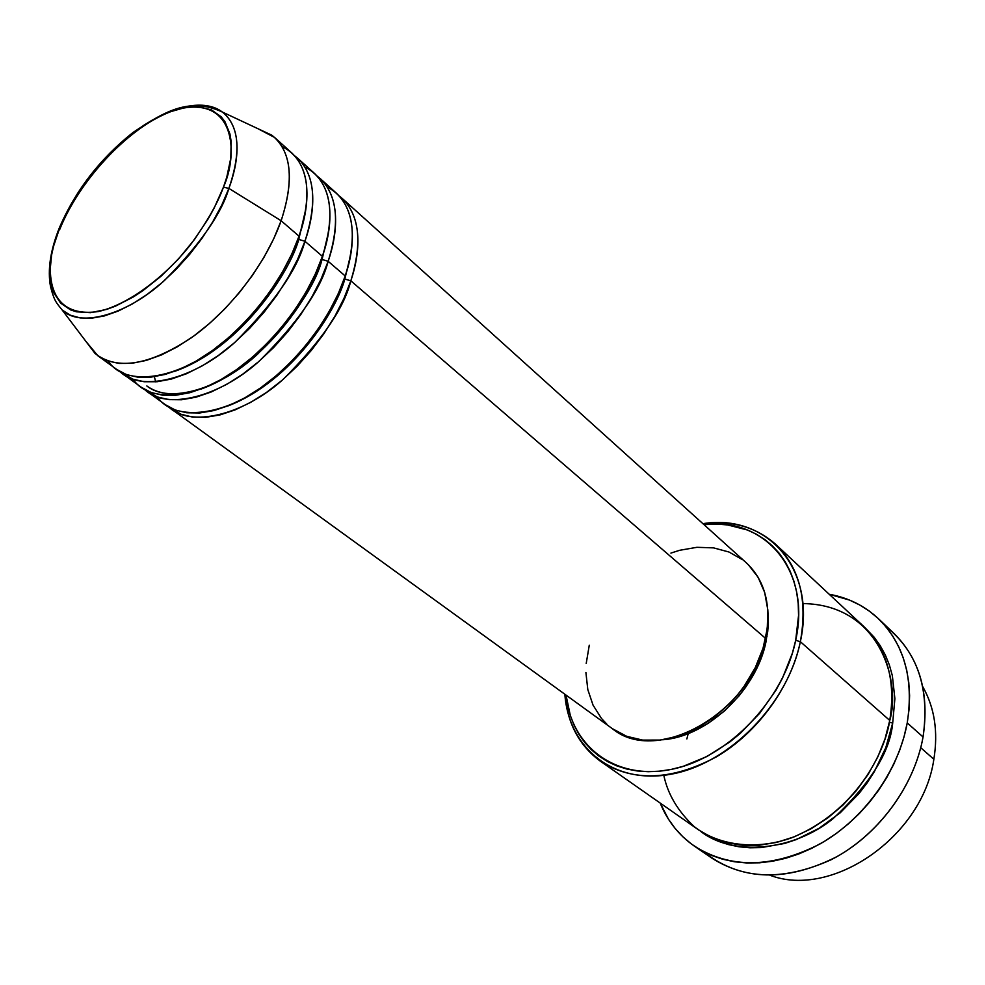<?xml version="1.0" encoding="UTF-8"?>
<svg xmlns="http://www.w3.org/2000/svg" width="985" height="985" viewBox="0 0 985 985"><rect width="100%" height="100%" fill="white"/><g stroke="black" fill="none" stroke-linecap="round" stroke-linejoin="round"><path stroke-width="1.48" d="M108.424 361.2C124.836 387.376 178.408 380.382 222.992 342.411C267.144 305.202 290.169 262.072 299.034 236.178L281.131 220.738L228.877 188.406L223.447 187.175C217.98 202.651 207.293 221.453 191.385 243.578C168.46 273.301 131.017 303.897 98.365 311.543C39.892 319.965 45.569 257.085 59.863 227.436L74.577 198.404L94.474 170.356L118.015 145.411L143.453 125.489L152.01 120.244L168.841 112.192L184.749 107.648L192.174 106.762L199.142 106.836L211.467 109.889L221.182 116.796L224.925 121.635L229.936 133.935L231.13 141.286L230.81 158.068L226.796 177.078L223.447 187.175L214.176 208.044L208.352 218.584L194.611 239.318L178.605 258.821L161.023 276.256L142.628 290.87L133.394 296.916L115.307 306.224L106.651 309.401L90.534 312.664L76.547 311.814L70.514 309.869L60.627 303.134L53.867 292.902L51.725 286.61L49.964 272.02L51.54 255.263L53.547 246.262L59.863 227.436C65.515 213.006 75.66 195.707 90.312 175.552C111.293 148.538 144.943 119.653 176.943 109.47C235.797 94.498 238.518 154.116 223.447 187.175L228.877 188.406C237.914 164.557 243.714 128.936 222.438 112.081C213.856 105.567 202.048 103.696 187.002 106.454C201.506 103.597 213.314 105.469 222.438 112.081C239.33 125.981 241.485 151.419 228.877 188.406L281.131 220.738C294.503 179.455 291.412 150.951 271.86 135.216L258.045 128.752L274.667 137.506C291.745 154.029 293.899 181.782 281.131 220.738L299.034 236.178C311.506 197.419 309.142 169.728 291.942 153.094L274.667 137.506M344.812 279.038L350.832 280.824C344.06 308.354 321.406 341.29 282.867 379.631C242.926 415.461 189.994 427.995 168.484 406.743L181.166 414.303L192.691 417.111L205.717 417.332L219.95 414.931L235.083 409.895L250.756 402.323L266.59 392.35L282.202 380.185L297.211 366.137L311.211 350.537L323.868 333.78L334.863 316.284L343.913 298.48L350.832 280.824L765.616 638.403C771.686 606.021 765.296 580.867 746.47 562.952L341.98 198.219C359.537 215.149 362.492 242.679 350.832 280.824L344.812 279.038C336.808 309.512 292.951 380.961 227.88 405.98C292.951 380.961 336.808 309.512 344.812 279.038L350.783 254.142L344.812 279.038M157.341 396.967C174.776 422.799 228.298 416.175 271.774 379.434C314.88 343.42 336.858 301.41 345.218 275.985C356.964 237.779 354.071 210.224 336.55 193.319L320.063 178.445C337.473 195.252 340.17 222.869 328.153 261.284C321.122 289.011 298.123 322.329 259.153 361.224C218.805 397.608 165.739 410.585 144.524 389.37L157.206 396.918L168.706 399.627L181.72 399.75L195.966 397.201L211.147 392.005L226.895 384.261L242.827 374.091L258.562 361.729L273.707 347.483L287.866 331.674L300.684 314.72L311.851 297.039L321.073 279.075L328.153 261.284L345.218 275.985L328.153 261.284L322.07 259.461L328.153 261.284C337.338 235.033 342.189 195.572 317.17 176.081L320.063 178.445M146.913 385.997C169.235 404.145 220.049 388.976 257.553 354.194C293.825 317.17 315.323 285.601 322.07 259.461C313.907 290.464 267.317 364.93 201.051 389.087M133.172 379.287C150.102 405.303 203.661 398.482 247.691 361.138C291.314 324.533 313.796 281.981 322.403 256.322C334.506 217.833 331.871 190.216 314.51 173.434L297.63 158.216C314.88 174.887 317.305 202.565 304.931 241.263C297.618 269.2 274.261 302.912 234.849 342.386C194.082 379.336 140.892 392.769 119.998 371.579L132.679 379.114L144.142 381.737L157.144 381.724L171.415 379.04L186.633 373.684L202.454 365.743L218.485 355.388L234.344 342.817L249.624 328.362L263.943 312.356L276.933 295.192L288.273 277.327L297.679 259.19L304.931 241.263L322.403 256.322L304.931 241.263L298.763 239.417L304.931 241.263C314.387 214.779 319.608 175.047 294.663 155.802L297.63 158.216M170.713 393.914C161.109 393.261 153.155 390.614 146.851 385.948M173.729 371.69C241.017 348.444 290.44 270.949 298.763 239.417C290.44 270.949 241.017 348.444 173.729 371.69M298.123 238.752L298.763 239.417L305.966 208.327L298.763 239.417M922.748 686.668C934.593 707.575 938.299 731.769 933.854 759.263C938.299 731.769 934.593 707.575 922.748 686.668M663.816 775.343C667.719 794.119 677.852 811.209 694.203 826.612C717.93 845.315 755.47 850.658 791.447 837.878C856.1 811.665 884.973 752.22 889.763 720.441L800.349 641.691L795.683 640.336C783.543 700.298 727.583 758.191 671.684 769.31C615.711 780.92 571.152 746.568 566.006 695.078L570.315 715.516L574.083 725.182L578.86 734.17L584.647 742.382L591.382 749.745L599.015 756.16L607.499 761.553L616.758 765.85L626.694 769.002L637.233 770.959L648.278 771.698L659.691 771.169L671.388 769.371L683.245 766.318L706.885 756.529L729.602 742.136L740.289 733.382L759.73 713.238L775.872 690.325L782.484 678.136L792.445 653.006L795.683 640.336L798.564 615.453L798.207 603.522L796.656 592.083L793.947 581.261L790.118 571.152L785.242 561.856L779.357 553.459L772.548 546.01L764.902 539.595L756.492 534.252L747.406 530.004L727.632 524.931L717.117 524.106L703.967 524.636C764.225 516.571 811.48 569.822 795.683 640.336L800.349 641.691C816.811 567.976 765.961 513.259 702.908 523.688C731.818 520.055 756.135 527 775.848 544.496C799.648 567.717 807.811 600.124 800.349 641.691L889.763 720.441C895.981 680.758 887.263 649.386 863.599 626.337L775.848 544.496M885.7 626.46C917.454 651.59 929.902 688.429 923.056 736.989C929.532 693.502 919.818 658.965 893.9 633.38L878.361 618.642C904.316 644.276 913.945 679.022 907.234 722.904L923.056 736.989L907.234 722.904C898.505 771.058 863.98 819.114 820.074 843.911C772.474 868.241 730.538 868.955 694.277 846.053C678.825 835.231 667.461 820.899 660.184 803.046L668.409 819.101L675.07 828.36L682.777 836.696L691.458 844.046L701.061 850.301L711.49 855.374L722.658 859.216L734.453 861.764L746.79 862.971L759.521 862.798L772.523 861.235L785.661 858.292L798.786 853.958L811.763 848.307L824.457 841.35L836.708 833.175L848.38 823.866L859.339 813.524L869.472 802.258L878.657 790.192L886.783 777.473L893.777 764.225L899.551 750.619L904.045 736.792L907.234 722.904L909.093 709.114L909.598 695.558L908.761 682.396L906.619 669.738L903.208 657.746L898.579 646.505L892.792 636.138L885.921 626.731L878.054 618.358L869.287 611.082L859.72 604.975L849.452 600.062L829.198 594.25C848.171 597.649 864.547 605.775 878.361 618.642M889.393 722.362L892.693 723.015C890.157 751.912 870.284 783.789 833.076 818.658C793.824 850.658 733.111 857.147 700.36 831.118L709.101 836.745L718.434 841.215L728.432 844.576L738.972 846.78L749.979 847.789L761.319 847.58L784.589 843.468L796.262 839.577L819.064 828.299L840.303 812.724L859.031 793.516L867.194 782.804L874.421 771.501L885.798 747.652L892.693 723.015L889.393 722.362M766.071 641.444L768.275 625.266L767.808 609.813L768.374 622.791L767.672 632.038L763.597 650.925L760.248 660.369L751.124 678.776L745.423 687.542L739.045 695.89L724.541 710.948L708.24 723.322L690.83 732.52L673.075 738.159L662.622 739.76C707.168 736.903 756.529 690.362 766.071 641.444L765.111 640.607L766.071 641.444M920.741 747.726L933.854 759.263L920.741 747.726M59.543 229.899C78.886 181.203 126.462 129.688 168.706 112.253M122.99 373.98L141.384 387.314L151.124 392.498L162.611 395.194L175.625 395.281L189.883 392.707L205.077 387.474L220.837 379.668L236.806 369.449L252.566 357.05L267.748 342.743L281.944 326.885L294.798 309.881L306.003 292.151L315.274 274.15L322.403 256.322C332.561 228.114 337.092 183.358 304.944 167.068M97.946 355.831L85.917 341.401L95.126 353.566C117.117 370.594 149.006 365.46 190.807 338.163C229.714 310.891 265.999 263.66 281.131 220.738L273.695 238.826L264.103 257.122L252.591 275.184L239.429 292.545L224.949 308.761L209.522 323.437L193.54 336.217L177.411 346.782L161.515 354.908L146.248 360.436L131.965 363.28L118.988 363.416L107.562 360.892L97.946 355.831L116.784 369.486L126.462 374.596L137.9 377.193L150.902 377.156L165.172 374.435L180.415 369.03L196.249 361.052L212.304 350.635L228.2 338.015L243.517 323.511L257.873 307.443L270.9 290.243L282.289 272.316L291.732 254.155L299.034 236.178C309.512 207.663 314.437 162.426 282.092 146.642M228.877 188.406L221.797 205.015L212.735 221.847L201.925 238.456L189.637 254.401L176.18 269.287L161.922 282.72L147.221 294.343L132.482 303.897L118.052 311.137L104.324 315.939L91.593 318.204L80.179 317.933L70.304 315.175L62.19 310.041C80.401 328.202 127.755 314.437 164.544 280.405C200.226 244.181 221.662 213.511 228.877 188.406M770.061 875.296C832.153 898.936 922.883 836.4 933.854 759.263C922.883 836.4 832.153 898.936 770.061 875.296M694.277 846.053L711.933 858.194C748.12 881.046 789.798 880.516 836.991 856.605C880.516 832.202 914.585 784.713 923.056 736.989C914.228 786.941 877.216 836.425 831.044 859.782C780.859 882.289 738.331 879.568 703.462 851.606M865.015 627.704L874.101 637.172L880.184 645.618L885.281 654.902L889.356 664.949L892.348 675.673L894.885 698.685L892.693 723.015M600.407 761.233C579.18 745.596 567.335 723.273 564.861 694.24C568.604 748.046 613.655 785.143 671.536 774.124C729.331 763.646 787.865 703.844 800.349 641.691C790.955 686.939 757.662 732.717 716.403 756.849C671.733 780.625 633.059 782.09 600.407 761.233L698.722 830.01L712.007 837.57L726.782 842.717L742.764 845.29L759.595 845.179L776.906 842.335L794.304 836.782L811.357 828.631L827.659 818.03L842.815 805.237L856.433 790.536L868.191 774.296L877.807 756.911L885.047 738.812L889.763 720.441C900.906 683.134 881.046 604.593 802.849 603.571M670.92 553.09L679.601 550.307L696.887 547.315L713.546 547.869L728.949 552.006L742.493 559.677M748.378 564.762L758.093 577.259L764.68 592.465L767.808 609.826L767.266 628.664L763.043 648.216L755.261 667.658L744.217 686.151L737.605 694.782L730.378 702.896L714.334 717.178L696.789 728.408L678.493 736.127L660.221 740.055L642.737 740.104L626.731 736.337L612.313 728.641M606.76 724.061L601.429 718.397L593.019 705.075L587.799 689.549L585.903 672.447M586.21 663.496L589.276 645.2M171.341 409.034L612.338 728.654C656.958 766.158 752.454 712.069 765.616 638.403L350.832 280.824C359.759 254.807 364.253 215.617 339.16 195.892M147.442 391.71L165.418 404.737L175.219 409.994L186.756 412.777L199.77 412.974L214.004 410.536L229.148 405.463L244.846 397.841L260.705 387.819L276.354 375.617L291.388 361.52L305.424 345.87L318.13 329.064L329.162 311.519L338.261 293.678L345.218 275.985C355.056 248.085 359.217 203.784 327.266 187.039M767.081 636.138L765.961 636.716M688.207 733.579L686.865 738.947M328.67 231.426L322.07 259.461L328.67 231.426M59.432 227.597L59.112 229.333M271.86 135.216L222.438 112.081C190.031 97.109 166.108 110.32 132.876 132.581C100.088 158.659 75.611 190.327 59.445 227.584C50.37 250.276 47.403 269.976 50.543 286.709C54.298 301.016 55.96 302.223 62.19 310.041L95.126 353.566M154.374 376.726L155.667 381.86"/></g></svg>

